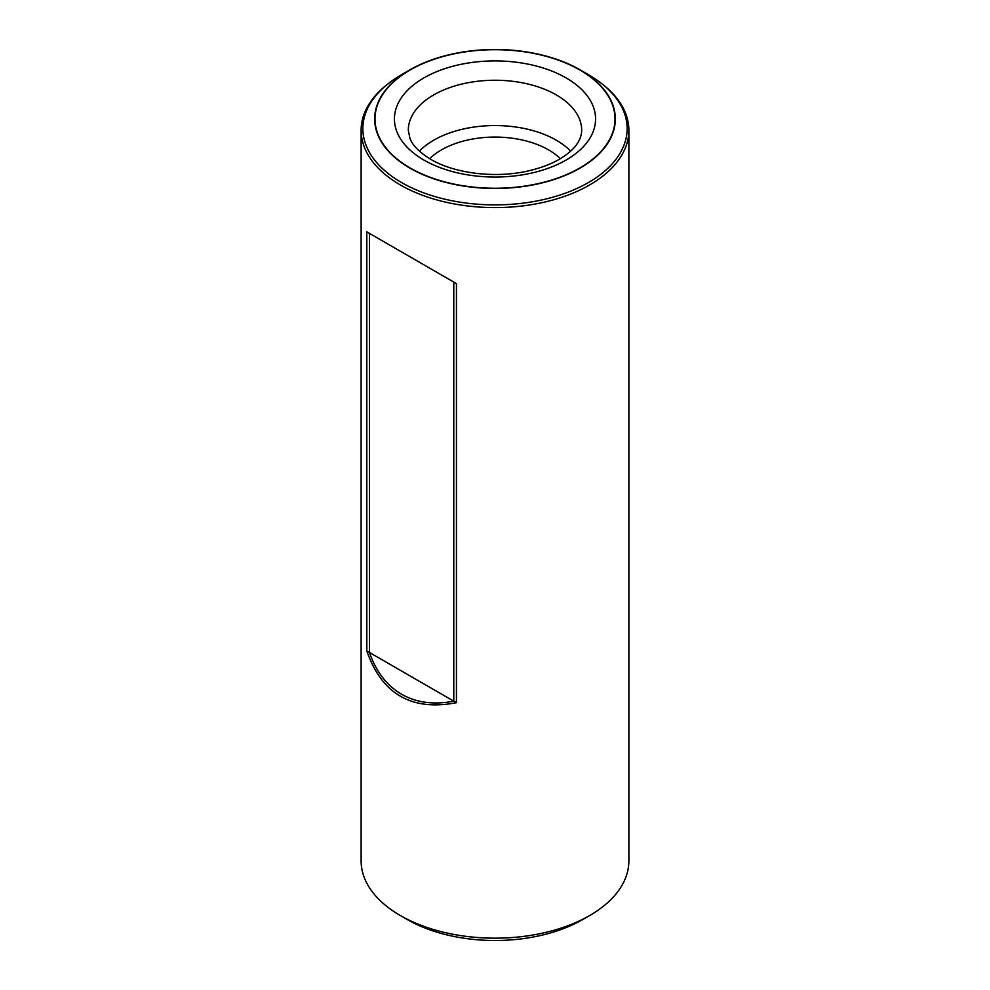 <?xml version="1.0" encoding="UTF-8"?>
<svg xmlns="http://www.w3.org/2000/svg" width="990" height="990" viewBox="0 0 990 990"><rect width="100%" height="100%" fill="white"/><g stroke="black" fill="none" stroke-linecap="round" stroke-linejoin="round"><path stroke-width="1.49" d="M401.569 251.93L453.779 282.076L401.569 251.93M409.897 69.857L401.569 74.671A132.14 76.292 0 0 0 362.86 128.613A132.14 76.292 0 0 0 401.569 182.556A132.14 76.292 0 0 0 545.564 199.089A132.14 76.292 0 0 0 627.14 128.613A132.14 76.292 0 0 0 588.431 74.671L580.103 69.857A120.347 69.486 0 0 0 409.897 69.857A120.347 69.486 0 0 0 409.91 168.114A120.347 69.486 0 0 0 580.091 168.114A120.347 69.486 0 0 0 580.103 69.857M369.456 233.393L369.456 652.484C376.089 671.641 386.793 685.563 401.569 694.238C416.468 702.702 433.88 705.004 453.779 701.168L453.779 282.076M570.624 151.124A86.699 50.057 0 0 0 495 125.557A86.699 50.057 0 0 0 419.376 151.124A86.699 50.057 0 0 1 495 125.557A86.699 50.057 0 0 1 570.624 151.124M560.328 158.685A75.723 43.721 0 0 0 429.672 158.685A75.723 43.721 0 0 1 560.328 158.685M369.456 652.484L453.779 701.168M602.452 84.212A133.873 77.294 180 0 1 628.873 130.309A133.873 77.294 180 0 1 495 207.591A133.873 77.294 180 0 1 361.127 130.309A133.873 77.294 180 0 1 387.548 84.212M361.127 130.309L361.127 860.892A133.873 77.294 0 0 0 400.344 915.54L400.344 915.54A133.873 77.294 0 0 0 589.656 915.54A133.873 77.294 0 0 0 628.873 860.892L628.873 130.309M456.44 283.61L366.807 231.858L366.807 650.95C381.756 694.064 411.63 711.315 456.44 702.702L456.44 283.61L366.807 231.858M407.199 919.5L400.344 915.54L407.212 919.5A124.158 71.688 0 0 0 407.212 919.5A124.158 71.688 0 0 0 582.801 919.5L589.656 915.54M579.855 69.993L579.855 69.993A120 69.275 180 0 1 579.855 167.966A120 69.275 180 0 1 410.145 167.966A120 69.275 180 0 1 410.145 69.993A120 69.275 180 0 1 579.855 69.993M366.807 650.95L456.44 702.702M423.881 160.034A100.572 58.064 0 0 0 592.144 134.009A100.572 58.064 0 0 0 468.975 62.89A100.572 58.064 0 0 0 423.881 160.034A100.572 58.064 0 0 0 592.144 134.009A100.572 58.064 0 0 0 468.975 62.89A100.572 58.064 0 0 0 423.881 160.034M581.699 130.309A86.699 50.057 0 0 0 495 80.252A86.699 50.057 0 0 0 408.301 130.309L409.959 138.39C412.607 145.505 419.562 152.485 430.823 159.353C454.596 173.609 496.423 178.745 529.427 170.651C544.661 167.001 556.949 161.679 566.268 154.7C576.341 147.238 581.476 139.107 581.699 130.309A86.699 50.057 0 0 0 495 80.252A86.699 50.057 0 0 0 408.301 130.309L409.959 138.39C412.607 145.505 419.562 152.485 430.823 159.353C454.596 173.609 496.423 178.745 529.427 170.651C544.661 167.001 556.949 161.679 566.268 154.7C576.341 147.238 581.476 139.107 581.699 130.309"/></g></svg>
